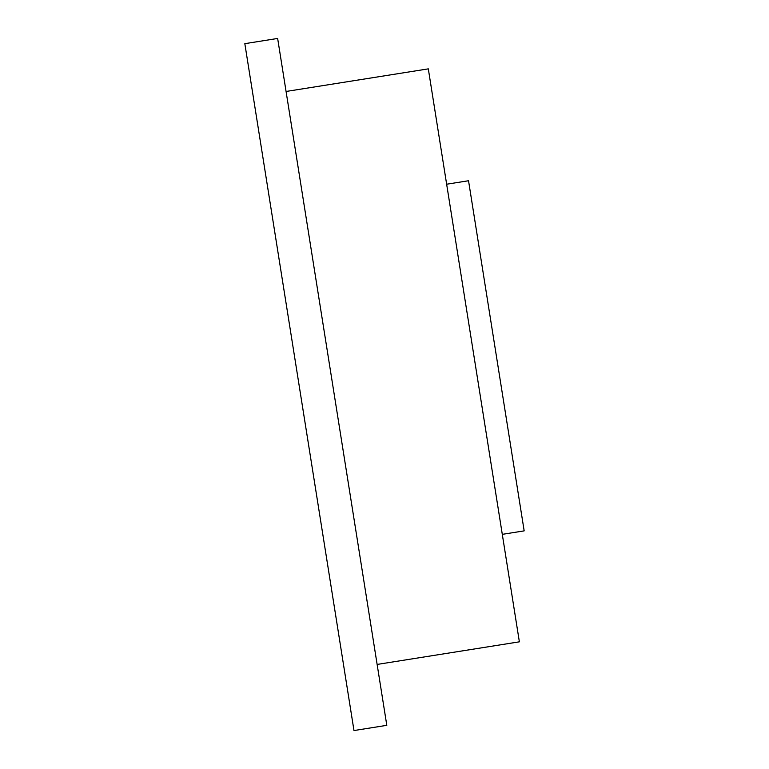 <?xml version="1.0" encoding="UTF-8"?>
<svg xmlns="http://www.w3.org/2000/svg" width="769" height="769" viewBox="0 0 769 769"><rect width="100%" height="100%" fill="white"/><g stroke="black" fill="none" stroke-linecap="round" stroke-linejoin="round"><path stroke-width="1.15" d="M277.647 38.45L386.807 725.33L353.98 730.55L244.83 43.67L277.647 38.45M286.078 91.463L428.314 68.864L519.373 641.827L377.127 664.435M446.645 184.224L468.532 180.744L524.17 530.87L502.292 534.349"/></g></svg>
